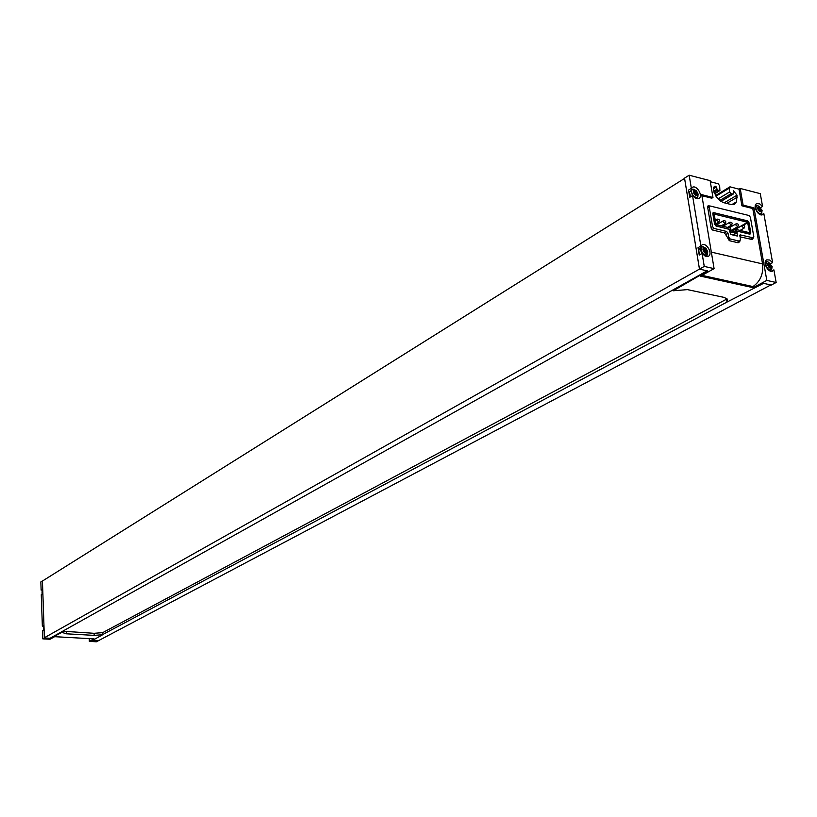<?xml version="1.0" encoding="UTF-8"?>
<svg xmlns="http://www.w3.org/2000/svg" width="817" height="817" viewBox="0 0 817 817"><rect width="100%" height="100%" fill="white"/><g stroke="black" fill="none" stroke-linecap="round" stroke-linejoin="round"><path stroke-width="1.23" d="M761.485 214.871L763.824 213.533L762.761 214.605C758.544 217.118 752.171 205.649 756.675 203.647L759.585 203.801L762.567 206.466L760.28 193.66L740.192 188.451L743.113 205.108L741.928 205.813L739.017 189.156L729.969 186.817L726.446 188.962M770.799 263.615L772.606 262.635L763.824 213.533M770.952 271.254L770.758 270.141M771.228 271.295L773.893 269.855L772.688 271.06C768.307 273.491 762.138 261.746 766.795 259.837L769.685 260.02L772.606 262.635M102.717 634.543L726.967 302.076L763.589 283.346L771.279 285.051L776.15 282.488L773.893 269.855M760.821 207.477L762.567 206.466M760.903 214.81L760.729 213.799M689.18 175.216L710.126 180.649L712.975 197.489L701.732 194.65L714.089 268.63L704.254 266.424L702.109 253.454L699.25 255.088L698.024 247.684L700.884 246.029L692.55 195.6L695.716 198.388L698.831 198.48C703.549 196.254 696.758 184.56 692.367 187.338L691.356 188.349L689.18 175.216L684.534 178.126L699.475 269.12L707.593 270.927L673.249 290.781L687.434 289.616L724.179 297.419L727.6 299.247L726.977 301.963L726.436 298.756L726.997 302.096M691.356 188.349L688.547 190.085L689.732 197.326L692.55 195.6M704.254 266.424L44.384 637.74L42.443 581.04L684.575 178.423L699.413 268.783L684.534 178.137M770.809 284.949L98.04 640.906L92.178 640.579L102.717 634.707L94.19 635.381L66.371 633.808L61.939 632.378L50.46 638.281L44.394 637.954L42.78 638.853L50.041 639.251L54.627 636.688L94.078 638.884L89.349 641.396L96.386 641.784L98.05 640.906L92.515 640.385M50.46 638.281L44.384 637.954L42.433 580.897L40.85 581.898L41.126 590.119L42.086 589.527L42.239 594.092L41.279 594.674L42.351 626.179L43.311 625.628L43.475 630.244L42.504 630.795L42.78 638.853M739.017 189.156L740.192 188.451M729.969 186.817L729.091 188.257L729.724 191.913L731.144 193.67L733.186 194.099L733.411 190.749L737.016 195.171L736.526 201.83L734.177 204.383L731.419 204.618L723.004 202.493L718.439 199.277L716.356 196.713L713.721 191.045L713.384 189.115L714.303 186.317L715.784 186.205L717.561 190.187L719.91 190.596L719.654 185.816L718.163 183.754L710.31 181.721M712.975 197.489L711.801 198.204L701.905 195.712M741.928 205.813L752.784 208.549L762.567 263.911L711.341 252.126M739.834 236.807L752.202 239.514L753.049 237.921M709.411 206.037L708.002 205.884L707.624 207.028L711.178 228.249L712.649 230.057L724.485 232.886L729.724 240.78L737.822 242.7L738.782 242.618L739.528 241.362M89.349 641.396L89.227 638.608M707.124 270.825L50.45 638.067M102.697 634.686L102.625 632.634L94.098 633.308L63.103 631.224M703.274 246.826L701.905 247.02C700.22 248.419 700.281 250.564 702.099 253.454L705.214 256.17L708.298 256.303C713.2 254.179 706.623 242.179 702.048 244.886L700.884 246.029M102.636 632.675L726.507 299.185M776.15 282.488L766.816 280.405L753.162 287.676L700.588 276.156L714.089 268.63M752.784 208.549L753.979 207.855L743.113 205.108M753.979 207.855L766.816 280.405M753.162 287.676L752.968 286.563L701.997 275.37M762.567 263.911C763.578 273.838 760.382 281.385 752.968 286.563M102.309 634.697L102.217 632.624M715.784 186.205L713.394 187.665M753.795 236.552L750.394 217.261L748.975 215.494L709.646 205.894L709.268 207.038L712.557 226.626L714.027 228.433L726.558 231.446L728.018 233.233L728.682 237.155L730.143 238.952L739.446 241.158L740.376 239.932L740.09 234.867L752.886 237.757L753.795 236.552M750.813 233.008L748.985 222.602L747.555 220.835L713.21 212.553L712.822 213.707L714.599 224.246L716.06 226.054L729.162 229.209L730.633 234.469L737.312 236.062L737.026 231.109L749.904 234.213L750.578 233.141M729.744 229.72L731.031 232.11L736.311 233.294L733.38 234.836M736.229 230.925L750.169 233.968L750.547 232.804L748.781 222.694L747.351 220.927L714.038 212.706L713.088 213.911L714.814 224.154L716.274 225.962L730.02 229.567M736.311 233.294L736.403 230.813M749.587 232.426L747.575 222.255L714.15 214.074L716.049 224.604L730.459 228.086L731.164 230.843L735.453 231.875L735.218 229.24L749.23 232.631M732.4 230.813L731.103 230.496L737.761 226.656L735.78 224.92L736.168 223.766C738.435 223.735 738.966 224.706 737.761 226.656L737.843 226.605M767.102 261.757L765.529 261.205M697.238 198.797L697.585 197.03M692.877 189.258L690.712 188.747M692.122 189.554L689.385 192.179L690.682 196.744M706.705 256.589L707.134 254.73M702.6 246.816L700.537 246.234M701.742 247.112L700.046 248.082C698.361 249.481 698.423 251.626 700.24 254.516M756.951 205.557L755.459 205.057M771.626 265.964L769.338 262.992C765.12 262.022 769.859 271.05 771.575 267.241L771.626 265.964M769.103 266.536L770.891 265.29L771.136 267.016L770.155 267.598L768.899 266.485M768.031 264.34L768.868 266.495M768.48 264.095L769.124 263.421L770.891 265.29M707.165 251.136L704.816 248.082C700.23 247.071 705.418 256.528 707.124 252.31L707.165 251.136M705.704 252.494L703.733 250.87L703.508 249.103L704.55 248.521L706.399 250.441L706.634 252.208L705.275 252.739M697.585 193.506L695.134 190.422C690.702 189.605 695.992 198.715 697.555 194.589L697.585 193.506M696.125 194.783L694.174 193.139L693.939 191.433L694.981 190.892L696.819 192.802L697.054 194.517L696.125 194.763M761.587 209.683L759.228 206.691C755.122 205.894 759.963 214.616 761.546 210.878L761.587 209.683M759.105 210.183L760.852 209.009L761.097 210.684L760.127 211.225L758.87 210.112M758.033 208.029L758.86 210.122M758.462 207.784L759.095 207.15L760.361 208.253L758.452 209.152M760.852 209.009L760.361 208.253M704.622 251.789L706.399 250.441M705.03 252.392L706.572 251.513M703.6 249.849L705.122 248.981M703.835 250.472L705.868 249.665M704.724 251.401L704.223 250.615M759.616 210.857L761.036 210.03M758.237 208.396L759.636 207.589M759.187 209.979L758.707 209.213M695.073 194.089L696.819 192.802M695.502 194.763L696.993 193.854M694.103 192.23L695.553 191.341M694.276 192.873L696.298 192.036L694.664 193.037L695.175 193.813M769.614 267.128L771.074 266.342M768.194 264.667L769.655 263.871M768.48 265.392L770.38 264.534M769.195 266.209L768.726 265.433M94.19 635.381L94.098 633.308M66.371 633.808L66.289 631.704M736.526 201.83L731.715 204.679M737.342 197.091L726.691 203.423M737.016 195.171L724.219 202.8M732.91 194.119L720.717 201.421M731.144 193.67L719.644 200.563M729.724 191.913L718.112 198.888M729.091 188.257L715.947 196.192M719.348 190.647L714.477 193.598M717.561 190.187L714.017 192.332M716.836 189.299L713.741 191.178M716.448 187.011L713.353 188.901M735.198 203.515L733.176 204.71M751.334 239.31L753.111 238.309M707.634 206.395L708.574 205.833M707.767 207.927L709.268 207.038M711.056 227.504L712.557 226.626M711.944 229.648L714.027 228.433M724.179 232.814L726.558 231.446M726.211 234.275L728.018 233.233M727.201 238.002L728.682 237.155M728.366 239.963L730.143 238.952M737.046 242.516L739.446 241.158M739.722 235.327L740.621 234.816M750.496 239.105L752.886 237.757M712.832 213.053L713.772 212.502M730.306 232.528L731.031 232.11M733.023 235.041L736.035 233.315M743.48 225.135L747.872 222.612M735.382 229.281L747.575 222.255M732.216 231.099L735.034 229.485M732.052 231.058L735.045 229.342M729.489 223.388L729.867 222.234C732.144 222.204 732.686 223.164 731.481 225.124L729.489 223.388M731.562 225.073L727.569 227.392M723.157 221.846L723.545 220.682C725.823 220.651 726.354 221.621 725.159 223.582L723.157 221.846M725.241 223.531L721.258 225.86M716.795 220.294L717.183 219.13C719.46 219.099 720.002 220.069 718.807 222.04L716.795 220.294M718.889 221.989L715.692 223.858M742.05 226.452L742.428 225.298C744.696 225.267 745.227 226.238 744.021 228.178L742.05 226.452M744.093 228.127L740.11 230.414M766.591 261.92L767.827 261.767C762.741 261.736 768.715 273.113 771.718 269.191L772.136 266.556L767.827 261.767L766.591 261.92L765.509 265.413M767.49 269.007L770.87 270.08L771.83 269.028M702.252 253.648L706.45 255.312L707.461 254.138M707.747 251.759L706.051 248.348L703.233 246.826C697.779 246.867 704.244 258.662 707.338 254.342L707.747 251.759M693.582 189.248L691.968 189.677L691.213 191.055L692.51 195.631M693.133 196.356L696.972 197.561L697.912 196.397M698.157 194.16L696.421 190.729L693.541 189.248C688.271 189.452 694.899 200.87 697.81 196.58L698.157 194.16M756.511 205.721L757.696 205.537C752.763 205.659 758.901 216.709 761.73 212.798L762.098 210.316L757.696 205.537L756.511 205.721L755.5 208.958M757.768 212.869L760.933 213.686L761.822 212.655M42.014 593.377L42.127 590.722M102.717 634.707L102.625 632.634M62.041 632.695L62.01 631.837M733.186 194.099L720.829 201.493M729.407 187.175L715.518 195.559M719.91 190.596L714.579 193.823M707.634 207.099L709.595 205.925M737.363 242.588L739.977 241.107M750.803 239.187L753.407 237.716M712.812 213.155L713.415 212.788M731.991 231.048L735.106 229.25M729.816 222.265L722.933 226.268M723.484 220.713L716.611 224.736M717.122 219.17L715.1 220.355M736.117 223.797L729.213 227.79M742.377 225.329L735.463 229.301M769.604 270.764L771.718 269.191L771.575 267.241M765.172 262.696L766.448 262.002M767.827 261.767L769.338 262.992M705.061 256.099L707.338 254.342L707.124 252.31M704.805 248.082L703.233 246.826L701.905 247.02M695.665 198.357L697.81 196.58L697.555 194.589M695.134 190.422L693.541 189.248L692.275 189.462M759.728 214.381L761.73 212.798L761.546 210.878M755.174 206.497L756.379 205.802M757.696 205.537L759.218 206.691M705.112 252.565L705.888 252.126M703.457 249.645L704.223 249.205M759.687 211.011L760.402 210.602M758.094 208.202L758.799 207.784M695.573 194.875L696.298 194.436M693.929 191.995L694.675 191.535M769.696 267.333L770.451 266.924M768.082 264.494L768.797 264.105M42.127 590.711L42.229 593.806"/></g></svg>
